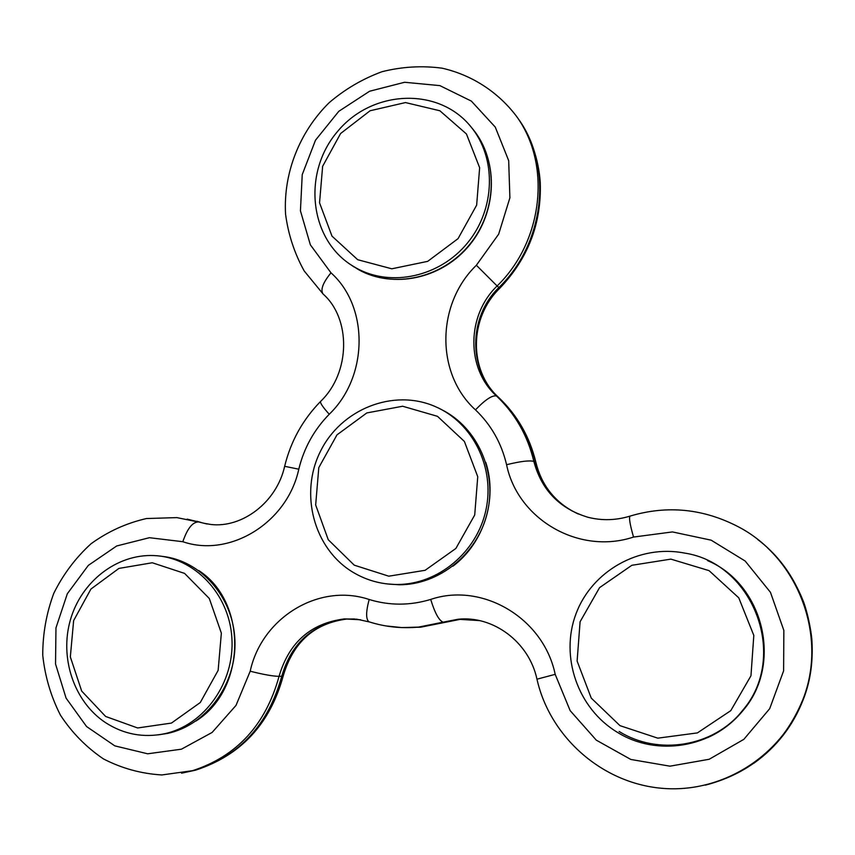 <?xml version="1.0" encoding="UTF-8"?>
<svg xmlns="http://www.w3.org/2000/svg" width="855" height="855" viewBox="0 0 855 855"><rect width="100%" height="100%" fill="white"/><g stroke="black" fill="none" stroke-linecap="round" stroke-linejoin="round"><path stroke-width="1.28" d="M105.496 722.614C123.676 734.327 143.351 738.036 164.513 733.75C204.495 725.243 234.954 682.194 231.876 637.841C229.183 593.445 193.882 556.926 153.75 555.558C116.74 553.997 81.375 581.56 70.431 619.768C59.326 657.923 74.043 701.827 105.496 722.614M158.239 734.862L167.708 733.387C206.664 725.072 236.707 683.893 234.922 640.598C233.49 597.271 200.807 560.217 161.841 556.327M105.625 716.458L137.634 727.968L171.449 723.073L200.273 702.521L218.143 670.363L221.36 633.138L209.304 598.489L184.573 573.395L152.275 562.761L118.898 568.425L90.908 589.074L73.637 620.591L70.334 656.897L81.685 691.075L105.625 716.458M617.267 732.243C656.683 757.092 713.23 747.911 742.386 710.665C789.197 657.057 753.683 563.338 684.47 553.057C639.048 544.175 591.756 571.151 575.971 613.89C559.865 656.501 577.617 708.357 617.267 732.243M707.587 737.662C721.556 731.399 733.408 722.304 743.134 710.387C783.062 663.972 763.515 584.147 707.619 560.634M619.961 725.639L657.805 738.164L697.402 732.906L730.769 710.665L750.968 675.781L753.811 635.404L738.763 597.827L709.062 570.638L670.876 559.127L631.845 565.294L599.547 587.652L580.085 621.767L577.114 661.075L591.254 698.097L619.961 725.639M352.955 572.252C366.421 580.31 381.074 584.393 396.912 584.489C437.931 584.66 476.994 552.298 485.961 509.89C495.205 467.546 472.794 422.605 435.281 406.574C393.268 388.149 340.931 409.203 320.336 451.579C299.25 493.709 313.785 548.76 352.955 572.252M387.005 583.912L399.157 584.777C439.096 584.927 477.314 554.19 487.222 513.171C497.354 472.216 477.56 427.703 442.003 409.844M354.259 565.176L388.79 576.185L425.106 570.306L455.865 548.472L474.717 514.999L477.742 476.695L464.383 441.437L437.482 416.321L402.641 406.243L366.827 412.933L336.998 434.842L318.797 467.61L315.666 504.952L328.245 539.719L354.259 565.176M356.375 268.117C391.13 287.472 439.908 276.86 467.525 242.927C495.387 209.197 496.776 158.047 470.966 126.829C438.668 86.622 372.299 89.657 337.8 131.189C302.456 171.962 308.912 238.192 351.533 265.221L356.375 268.117M350.24 264.366L358.758 269.785C393.375 289.076 441.95 278.516 469.459 244.744C497.193 211.164 498.583 160.238 472.868 129.148L471.832 127.897M357.689 259.706L391.804 268.801L427.671 261.363L458.045 238.652L476.652 205.157L479.644 167.708L466.435 133.968L439.876 110.765L405.462 102.568L370.087 110.755L340.611 133.508L322.634 166.298L319.546 202.827L331.986 236.119L357.689 259.706M195.923 721.032C246.496 689.568 247.79 602.134 198.723 570.509M359.538 269.87C393.033 288.488 439.737 279.243 467.439 247.565C495.323 216.069 499.341 167.163 476.876 135.058M619.106 731.431C657.933 755.873 713.562 747.046 742.546 710.601M452.904 566.192C483.802 543.192 497.802 498.957 485.758 462.32M578.322 514.037C555.878 503.531 541.6 486.271 535.487 462.256L533.851 461.411C527.653 435.537 515.212 413.735 496.52 396.015C465.986 368.665 466.424 315.474 497.108 285.976L476.374 265.253C436.21 304.091 435.516 373.763 475.476 409.876C491.08 424.764 501.447 443.05 506.588 464.714C520.428 461.315 529.512 460.214 533.851 461.411C541.471 489.926 559.427 508.533 587.748 517.211C601.802 520.823 615.942 520.438 630.178 516.067C628.724 517.157 629.846 524.158 633.534 537.058L672.436 531.928L711.146 540.168L745.186 561.04L770.462 592.333L783.853 630.434L783.608 670.844L769.692 708.677L743.818 739.361L709.169 759.272L669.957 766.176L630.84 759.464L596.309 740.163L570.157 710.644L555.184 674.339C543.481 617.78 482.028 581.934 430.696 599.43C434.885 613.024 439.032 620.602 443.125 622.162L445.444 622.28L420.649 627.207L459.979 619.394L471.105 619.287M535.989 462.769L535.487 462.256C529.309 436.488 516.912 414.793 498.294 397.137L498.593 397.383C517.361 415.199 529.822 437.001 535.989 462.769C541.301 484.101 553.42 500.218 572.369 511.119M475.476 409.876C485.298 399.606 492.309 394.989 496.52 396.015L498.294 397.137C467.888 369.905 468.316 316.938 498.882 287.569C544.678 243.215 553.228 166.533 518.109 118.546L516.602 116.462M323.147 294.077L304.188 270.939C294.451 253.337 288.253 234.42 285.559 214.178C283.229 173.298 299.421 131.969 329.164 102.686C345.035 89.144 362.648 78.82 382.003 71.713C401.935 66.69 421.953 65.514 442.078 68.176C471.693 74.93 497.845 91.72 516.431 116.205C551.689 164.384 543.107 241.409 497.108 285.976L499.769 288.263M203.661 523.207L210.875 524.489C241.997 528.166 276.56 502.633 284.651 466.306L298.79 469.192C303.963 448.02 314.106 429.712 329.239 414.258C368.409 376.66 369.039 306.721 330.992 272.831L310.354 244.819L300.436 210.811L302.232 174.623L315.495 140.199L338.783 111.321L369.606 91.229L404.607 82.272L439.876 85.618L471.34 101.093L495.259 127.085L508.682 160.644L509.89 197.815L498.668 234.152L476.374 265.253M187.16 519.145L207.017 523.997M181.527 773.198L195.506 770.184C239.657 755.841 268.406 724.527 281.733 676.252L279.061 676.358C272.884 676.241 263.265 674.52 250.205 671.207L236.012 705.396L212.115 732.446L181.431 749.194L147.669 753.789L114.794 745.859L86.569 726.536L66.092 698.15L55.532 663.993L55.97 627.869L67.31 593.765L88.311 565.401L116.718 545.96L149.433 537.699L182.831 541.717C229.845 557.962 287.291 522.779 298.79 469.192M182.831 541.717C187.245 528.807 192.375 522.223 198.21 521.956L176.846 517.606L146.472 518.536C126.444 523.11 107.997 531.489 91.132 543.684C75.657 557.738 63.217 574.282 53.79 593.306C46.384 613.27 42.707 633.929 42.75 655.283C45.005 676.487 50.915 696.462 60.481 715.218C71.991 732.735 86.302 747.291 103.402 758.887C121.731 768.367 141.225 773.722 161.884 774.951L192.482 770.697C236.803 756.301 265.67 724.848 279.061 676.358C289.011 642.404 310.782 623.252 344.383 618.913L346.799 619.052C313.336 623.37 291.651 642.436 281.733 676.252L283.229 675.856C293.158 642.169 314.351 623.231 346.799 619.052L354.547 618.977M360.703 619.779L344.383 618.913L356.759 619.191L369.403 621.948M401.048 627.549L420.649 627.207L418.533 627.1L443.125 622.162L458.024 619.255L459.979 619.394L445.444 622.28M385.808 625.913L402.085 627.602L418.533 627.1C401.561 628.671 385.039 626.907 368.975 621.809C365.812 619.266 365.876 611.827 369.168 599.494C318.862 582.565 261.662 617.812 250.205 671.207M479.548 620.612L458.024 619.255C492.875 615.365 529.053 641.827 536.961 679.191C549.851 736.561 601.322 782.774 661.214 788.235C721.043 793.889 781.491 756.664 802.898 699.518C828.025 636.035 797.993 557.823 738.389 526.819C703.376 508.618 667.306 505.027 630.178 516.067M753.96 763.173C776.735 746.896 793.194 725.596 803.358 699.294C825.171 643.441 805.186 575.212 757.754 539.558M705.364 785.147C751.855 772.995 784.366 744.448 802.898 699.518L803.358 699.294C810.219 680.74 813.094 661.578 811.983 641.795C811.961 636.697 809.087 617.235 803.604 602.027C795.545 581.218 783.501 563.146 767.48 547.809M369.168 599.494C389.431 605.703 409.94 605.682 430.696 599.43M506.588 464.714C517.628 519.22 578.878 555.258 633.534 537.058M555.184 674.339L536.961 679.191M284.651 466.306C290.743 441.319 302.745 419.677 320.657 401.369C319.802 402.62 322.666 406.916 329.239 414.258M320.657 401.369C350.849 372.363 350.913 318.359 323.008 293.949C320.294 289.706 322.955 282.663 330.992 272.831M164.513 733.75L167.708 733.387M742.386 710.665L743.134 710.387M396.912 584.489L399.157 584.777M351.533 265.221L353.927 266.91M470.966 126.829L472.868 129.148M516.431 116.205L518.109 118.546C531.115 137.452 538.5 158.677 540.242 182.233C541.728 223.005 528.23 258.36 499.748 288.285C469.042 317.857 468.658 370.6 498.508 397.297M192.482 770.697L195.506 770.184C240.832 755.457 270.073 724.003 283.229 675.856M196.939 521.272L201.342 522.533"/></g></svg>
